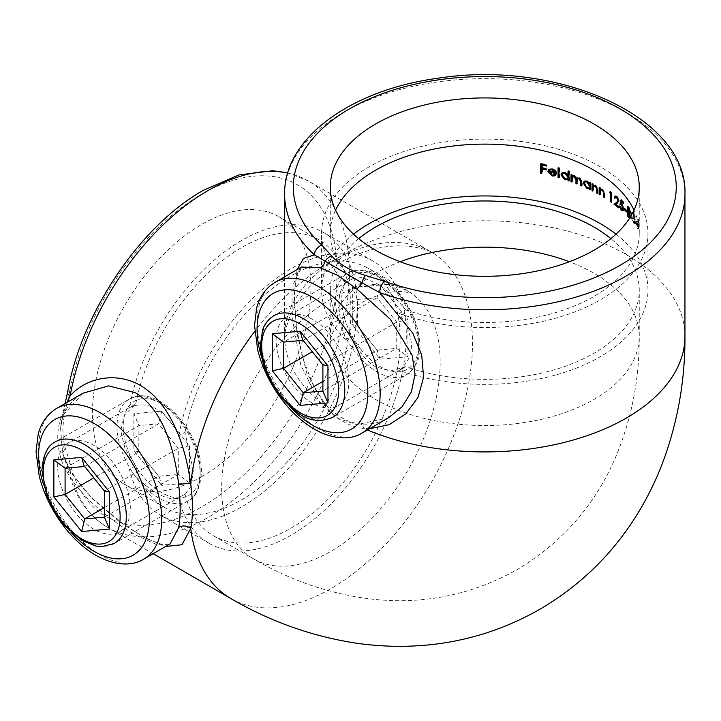 <?xml version="1.0" encoding="UTF-8"?>
<svg xmlns="http://www.w3.org/2000/svg" width="721" height="721" viewBox="0 0 721 721"><rect width="100%" height="100%" fill="white"/><g stroke="black" fill="none" stroke-linecap="round" stroke-linejoin="round"><path stroke-width="0.54" stroke-dasharray="3.6 2.7" d="M69.955 462.738L65.494 448.66C62.087 437.638 62.087 424.66 65.494 409.717L69.955 390.494A191.471 110.547 -60 0 1 201.682 194.228A191.471 110.547 -60 0 1 337.077 272.394A191.471 110.547 -60 0 1 201.682 506.899A191.471 110.547 -60 0 1 69.955 462.738A8.706 6.047 -13.1 0 0 67.63 468.262A8.706 6.047 -13.1 0 0 67.63 468.271A8.706 6.047 -13.1 0 0 70.126 471.39A200.177 115.576 120 0 0 107.753 527.475A200.177 115.576 120 0 0 207.837 517.561A200.177 115.576 120 0 0 338.609 341.159A200.177 115.576 120 0 0 307.921 180.755A200.177 115.576 120 0 0 287.715 173.067M616.013 234.163A163.189 94.217 0 0 1 647.963 290.157A163.189 94.217 0 0 1 564.354 372.406A163.189 94.217 0 0 1 399.209 370.378C415.458 356.787 415.458 337.843 399.209 313.527L405.544 309.877C396.361 298.115 386.366 289.121 375.542 282.875L362.483 277.522L352.92 278.558L345.819 282.713C336.626 292.23 336.626 311.184 345.819 339.564L352.154 335.905C357.355 349.955 365.141 360.23 375.542 366.728L390.385 371.045L405.544 366.719A154.483 89.188 0 0 0 561.01 367.728A154.483 89.188 0 0 0 639.257 290.157A154.483 89.188 0 0 0 610.876 238.633M312.454 319.295A51.353 29.651 -120 0 0 286.787 316.744A51.353 29.651 -120 0 0 278.91 357.895A51.353 29.651 -120 0 0 312.454 403.147A51.353 29.651 -120 0 0 338.131 405.689A51.353 29.651 -120 0 0 346.008 364.538A51.353 29.651 -120 0 0 312.454 319.295M135.764 465.631L129.429 469.29A163.189 94.217 120 0 0 160.089 514.983A163.189 94.217 120 0 0 241.688 506.899A163.189 94.217 120 0 0 348.288 363.096A163.189 94.217 120 0 0 323.278 232.333A163.189 94.217 120 0 0 241.688 240.417A163.189 94.217 120 0 0 129.429 407.653L135.764 403.994A154.483 89.188 -60 0 1 241.688 247.519A154.483 89.188 -60 0 1 318.925 239.868A154.483 89.188 -60 0 1 342.61 363.663A154.483 89.188 -60 0 1 241.688 499.797A154.483 89.188 -60 0 1 164.442 507.449A154.483 89.188 -60 0 1 135.764 465.631L125.012 448.516L120.767 430.834L124.255 415.296L135.764 403.994M129.429 407.653C138.008 403.454 147.129 403.967 156.772 409.177C166.055 414.863 173.346 423.831 178.655 436.079L184.991 432.42L193.372 471.038L191.579 485.593L185.802 493.642L178.655 497.715C173.391 499.995 166.091 498.436 156.772 493.029C147.183 487.531 138.071 479.618 129.429 469.29M93.982 445.425A51.353 29.651 -120 0 0 68.315 442.883A51.353 29.651 -120 0 0 60.438 484.034A51.353 29.651 -120 0 0 93.982 529.286A51.353 29.651 -120 0 0 119.659 531.828A51.353 29.651 -120 0 0 127.536 490.677A51.353 29.651 -120 0 0 93.982 445.425M67.404 402.21L63.511 412.502A8.706 5.588 -156.9 0 1 63.376 415.152C66.936 406.446 73.497 399.119 83.05 393.17L61.24 417.243C56.598 429.734 56.598 443.857 61.24 459.61C72.623 490.983 108.24 519.138 135.025 534.721L156.277 544.436L170.093 543.913C167.398 545.328 163.036 544.95 156.989 542.76C145.642 538.254 134.349 531.954 123.111 523.852L94.334 500.041C80.049 486.351 69.793 471.471 63.565 455.402L63.565 455.402A8.706 3.929 -19.7 0 0 63.511 455.275L70.126 471.39L91.828 498.247L118.298 520.814L144.344 537.578L165.623 546.491M320.115 403.445A8.706 3.929 -40.3 0 1 324.919 403.544L314.05 387.348L302.252 356.868L296.34 326.415L294.574 303.361L294.844 288.184L296.701 275.701L298.773 270.168L301.522 267.04L292.987 284.804L292.78 321.016L300.792 365.159L320.115 403.445L337.077 418.072L356.805 424.633L388.565 417.774C379.264 423.011 369.63 425.03 359.68 423.831L359.68 423.831A8.706 5.588 96.9 0 0 356.805 424.633M178.655 497.715A163.189 94.217 120 0 0 209.324 543.409A163.189 94.217 120 0 0 290.914 535.324A163.189 94.217 120 0 0 397.523 391.521A163.189 94.217 120 0 0 372.514 260.759A163.189 94.217 120 0 0 290.914 268.843A163.189 94.217 120 0 0 178.655 436.079M201.682 476.698A154.483 89.188 120 0 0 302.604 340.564A154.483 89.188 120 0 0 278.928 216.778A154.483 89.188 120 0 0 201.682 224.429A154.483 89.188 120 0 0 100.76 360.563A154.483 89.188 120 0 0 124.445 484.35A154.483 89.188 120 0 0 201.682 476.698M358.67 238.633A154.483 89.188 0 0 0 330.29 290.157A154.483 89.188 0 0 0 352.154 335.905M335.562 210.217A154.483 89.188 0 0 0 330.29 233.307A154.483 89.188 0 0 0 352.154 279.054M184.991 432.42A154.483 89.188 -60 0 1 290.914 275.945A154.483 89.188 -60 0 1 368.161 268.293A154.483 89.188 -60 0 1 391.836 392.089A154.483 89.188 -60 0 1 290.914 528.214A154.483 89.188 -60 0 1 213.677 535.865A154.483 89.188 -60 0 1 184.991 494.056M632.272 213.037L632.75 211.974L633.831 212.524L635.3 216.859L634.714 218.03L635.552 221.608L635.084 223.104L633.813 222.392L632.065 217.49A164.055 94.721 180 0 1 632.542 218.057L633.822 221.437L634.804 222.014L635.111 221.095L633.552 217.12L633.552 216.156L634.85 216.273L633.84 213.497L632.092 213.975L633.182 213.876L633.993 217.264L634.85 216.273L632.894 216.534L634.444 221.482L634.147 222.392L633.164 221.816L631.893 218.436A163.189 94.217 0 0 0 631.416 217.868L633.164 222.771L634.417 223.483L634.886 221.987L634.056 218.418L634.958 217.985L634.056 218.418L634.633 217.246L633.173 212.902L632.092 212.353L632.741 211.974M632.092 213.975L632.75 213.605A164.055 94.721 0 0 0 632.47 213.263M399.209 313.527A163.189 94.217 0 0 0 564.354 315.564A163.189 94.217 0 0 0 647.963 233.307A163.189 94.217 0 0 0 484.773 139.09A163.189 94.217 0 0 0 321.584 233.307A163.189 94.217 0 0 0 345.819 282.713M353.533 234.163A163.189 94.217 0 0 0 321.584 290.157A163.189 94.217 0 0 0 345.819 339.564M635.318 223.204A163.189 94.217 180 0 1 637.517 226.394L637.517 228.566A163.189 94.217 180 0 1 637.914 229.179L637.914 227.016A163.189 94.217 180 0 1 638.409 227.809L638.409 226.845A163.189 94.217 0 0 0 637.914 226.052L637.914 219.535A163.189 94.217 0 0 0 637.833 219.418L635.318 223.204L637.833 219.418M629.027 217.688L630.352 218.337L630.794 217.003L629.739 213.398M369.567 428.743L363.889 428.463C349.225 426.76 336.337 419.316 325.216 406.139L306.668 372.64L296.98 333.571L294.096 296.71L297.061 269.609M399.209 370.378L405.544 366.719M405.544 309.877A154.483 89.188 0 0 0 561.01 310.877A154.483 89.188 0 0 0 639.257 233.307A154.483 89.188 0 0 0 633.984 210.217M61.24 459.61A8.706 3.929 -19.7 0 0 63.565 455.402L63.511 455.275A8.706 6.336 -18.7 0 1 63.412 455.005L62.43 451.725M65.088 403.544L63.196 411.213A8.706 3.208 -166.3 0 0 63.511 412.502L60.609 428.085L62.385 451.517M65.494 409.717A8.706 3.208 -166.3 0 0 63.196 411.213C61.24 420.136 61.159 421.794 60.609 428.085C61.366 421.983 60.528 423.569 63.376 415.161A8.706 5.588 -156.9 0 1 63.376 415.161A8.706 5.588 -156.9 0 1 61.24 417.243M67.549 392.476A8.706 3.731 -169.6 0 1 69.955 390.494M65.494 448.66A8.706 6.336 -18.7 0 0 63.412 455.005L67.63 468.262M638.509 219.022A164.055 94.721 180 0 1 638.59 219.148L637.914 219.535M638.59 219.148L638.59 225.655L637.914 226.052M638.59 225.655A164.055 94.721 180 0 1 639.094 226.448L638.409 226.845M639.094 226.448L638.409 227.809M639.094 227.412A164.055 94.721 0 0 0 638.59 226.619L637.914 227.016M638.59 226.619L638.59 228.791L637.914 229.179M638.59 228.791A164.055 94.721 0 0 0 638.193 228.178L637.517 228.566M638.193 228.178L638.193 226.006L637.517 226.394M638.193 226.006A164.055 94.721 0 0 0 635.985 222.825M637.517 225.43A163.189 94.217 0 0 0 636.156 223.42L637.517 221.347L637.517 225.43L638.193 225.042L638.193 220.959L637.517 221.347M638.193 220.959L636.156 223.42M636.823 223.032A164.055 94.721 180 0 1 638.193 225.042M633.831 212.524L633.173 212.902M635.3 216.859L634.633 217.246M635.255 219.544L634.597 219.923M635.552 221.608L634.886 221.987M633.813 222.392L633.164 222.771M632.065 217.49L631.416 217.868M632.542 218.057L631.893 218.436M632.957 219.86L632.308 220.229M633.822 221.437L633.164 221.816M635.111 221.095L634.444 221.482M633.552 217.12L632.894 217.499M633.552 216.156L632.894 216.534M629.505 217.129A164.055 94.721 0 0 0 628.126 215.669L628.072 215.696M628.126 215.669L628.126 212.055M628.126 211.289L628.126 208.081M628.126 207.315L628.126 206.269L627.486 206.639M628.126 206.269A164.055 94.721 180 0 1 629.244 207.45L631.028 211.749L630.379 212.118M631.028 211.749L630.19 213.137M630.001 213.344L630.65 212.974L631.443 216.624L630.794 217.003M631.443 216.624L631.001 217.967L629.676 217.318M629.343 208.522A164.055 94.721 0 0 0 628.64 207.774L628.64 210.793A164.055 94.721 180 0 1 628.991 211.154L630.533 211.208L629.235 208.585M630.262 211.974L630.316 211.325M628.991 211.154L628.351 211.523M628.64 210.793L628 211.163M628.64 211.758L628.64 215.246A164.055 94.721 180 0 1 629.379 216.03L630.956 216.066L628.982 212.118A164.055 94.721 0 0 0 628.64 211.758L628.595 211.785M630.019 217.237L630.74 216.192M629.379 216.03L628.73 216.399M628.64 215.246L628 215.615M624.819 209.261L624.819 208.297A164.055 94.721 180 0 1 627.144 210.568L627.144 211.532A164.055 94.721 0 0 0 624.819 209.261L624.81 209.261M624.819 208.297L624.188 208.666M627.144 210.568L626.504 210.938M627.144 211.532L626.504 211.902M621.196 200.627L621.322 199.834L620.691 200.195M621.322 199.834A164.055 94.721 180 0 1 623.944 202.177L623.314 202.538A164.055 94.721 0 0 1 623.944 203.142L623.314 203.502M623.944 202.177L623.944 203.142M621.781 201.195L621.43 203.358L620.799 203.719M621.43 203.358L622.187 203.845L621.556 204.205M622.187 203.845L624.179 208.73L623.548 209.09M624.179 208.73L623.548 210.559L621.971 210.036L619.979 205.674L619.348 206.035M619.979 205.674A164.055 94.721 180 0 1 620.565 206.17L619.943 206.53M620.565 206.17L622.007 209.108L621.376 209.469M622.007 209.108L623.169 209.432L623.494 208.243M623.62 208.171L622.061 204.728M622.088 204.719L620.655 203.953M615.995 196.806L614.887 198.365M615.509 198.005A164.055 94.721 0 0 0 615.022 197.635M614.878 197.527L615.572 195.779L617.158 196.139L616.527 196.5M617.158 196.139L619.204 200.591L618.582 200.952M619.204 200.591L617.834 202.853L615.491 204.367M616.113 204.007A164.055 94.721 180 0 1 619.294 206.548L618.663 206.909M619.294 206.548L618.663 207.873M619.294 207.513A164.055 94.721 0 0 0 618.663 206.999M617.311 202.024L618.519 200.222M618.6 200.177L617.122 197.085M610.128 192.192L610.561 191.525L609.948 191.885M610.561 191.525A164.055 94.721 180 0 1 611.931 192.48L611.309 192.84M611.931 192.48L611.931 201.88L611.309 202.24M611.931 201.88A164.055 94.721 0 0 0 611.309 201.447M599.782 188.028L599.782 187.316L599.169 187.676M599.782 187.316A164.055 94.721 180 0 1 600.521 187.739L599.908 188.091M600.521 187.739L600.854 188.731L600.232 189.082M600.521 188.974L602.765 188.929L602.152 189.29M602.765 188.929L604.928 193.733L604.928 197.239L604.315 197.599M604.928 197.239A164.055 94.721 0 0 0 604.315 196.86M604.225 193.57L604.099 191.984M604.144 191.957L602.639 189.704M601.179 189.569L600.016 190.695M600.629 190.344L600.521 194.607L599.908 194.958M600.521 194.607A164.055 94.721 0 0 0 599.908 194.255M592.635 184.161L592.635 183.494L592.013 183.846M592.635 183.494A164.055 94.721 180 0 1 593.41 183.891L592.797 184.243M593.41 183.891L593.771 184.873M593.41 185.126L595.176 185.36M595.789 185.009L598.088 189.731L598.088 193.237L597.475 193.598M598.088 193.237A164.055 94.721 0 0 0 597.475 192.904M597.339 189.596L597.249 187.983L595.654 185.775M594.104 185.694L592.914 186.847M593.527 186.487L593.41 190.759L592.797 191.11M593.41 190.759A164.055 94.721 0 0 0 592.797 190.443M590.039 182.873L590.039 182.215L589.427 182.575M590.039 182.215A164.055 94.721 180 0 1 590.832 182.602L590.22 182.954M590.832 182.602L590.832 189.47L590.22 189.83M590.832 189.47A164.055 94.721 0 0 0 590.22 189.172M584.271 181.133L584.884 180.782L583.884 182.801L587.372 187.938L590.039 187.893L589.147 188.442M584.884 180.782L587.399 180.845L586.777 181.196M587.399 180.845L590.039 183.485M590.039 185.667L587.408 181.692M585.497 181.62L584.713 183.17L587.399 187.109L586.777 187.469M587.399 187.109L589.336 187.199M584.713 183.17L584.091 183.531M571.645 175.104L571.645 174.518L571.014 174.879M571.645 174.518A164.055 94.721 180 0 1 572.546 174.843L571.915 175.203M572.546 174.843L572.546 176.032L573.555 175.437L572.925 175.807M572.546 176.032L573.555 175.437L575.043 175.654L574.412 176.014M575.043 175.654L577.305 178.186L577.954 177.582L577.323 177.943M577.305 178.186L579.251 177.925M579.873 177.564L582.217 181.809L582.217 185.531L581.586 185.892M582.217 185.531A164.055 94.721 0 0 0 581.586 185.27M581.369 181.449L579.729 178.348M578.215 178.357L577.458 183.576L576.827 183.936M577.458 183.576A164.055 94.721 0 0 0 576.827 183.332M573.33 176.483L572.546 181.71L571.915 182.071M572.546 181.71A164.055 94.721 0 0 0 571.915 181.485M568.662 171.283L568.662 170.697L568.031 171.057M568.662 170.697A164.055 94.721 180 0 1 569.581 171.012L568.941 171.373M569.581 171.012L569.581 180.656L568.941 181.016M569.581 180.656A164.055 94.721 0 0 0 568.941 180.43M565.588 179.421L568.662 179.15L567.706 179.727M561.578 174.581L562.74 172.472L564.985 172.689M565.615 172.328L568.662 174.797M568.662 176.915L565.634 173.175M563.434 173.265L562.533 174.888L565.625 178.592L564.985 178.961M565.625 178.592L567.851 178.511M562.533 174.888L561.893 175.257M558.694 168.092L558.694 167.533L558.045 167.903M558.694 167.533A164.055 94.721 180 0 1 559.658 167.813L559.018 168.191M559.658 167.813L559.658 177.456L559.018 177.835M559.658 177.456A164.055 94.721 0 0 0 559.018 177.267M549.582 171.463L552.592 174.761L551.935 175.14M552.592 174.761L554.927 174.5M554.945 174.644L555.585 174.121L556.459 174.761L555.81 175.14M556.459 174.761L555.684 175.464L552.719 175.645M552.088 168.912L549.231 169.12M552.746 168.534L556.008 170.769L555.359 171.147M556.008 170.769L556.882 173.4L556.233 173.779M556.882 173.4A164.055 94.721 0 0 0 556.188 173.202M550.682 169.489L549.032 171.03M549.69 170.652A164.055 94.721 180 0 1 555.9 172.283L552.8 169.39M541.372 163.964L541.372 163.433L540.696 163.82M541.372 163.433A164.055 94.721 180 0 1 547.086 164.712L546.419 165.1M547.086 164.712L546.419 166.064M547.086 165.677A164.055 94.721 0 0 0 546.419 165.515M542.444 164.622L542.444 167.515L541.759 167.903M542.444 167.515A164.055 94.721 180 0 1 547.086 168.57L546.419 168.957M547.086 168.57L546.419 169.922M547.086 169.534A164.055 94.721 0 0 0 546.419 169.372M542.444 168.48L542.444 173.058L541.759 173.446M542.444 173.058A164.055 94.721 0 0 0 541.759 172.914M322.891 364.907L396.739 322.152L407.96 319.646L380.156 285.056L377.074 297.692L396.739 322.152L396.739 348.378L377.074 350.136L357.409 325.667L357.409 299.449L377.074 297.692L303.144 340.33M380.156 285.056L352.344 287.544L357.409 299.449L283.56 342.078M323.062 365.114L302.523 339.573M352.344 287.544L352.344 324.621L380.156 359.211L407.96 356.724L396.739 348.378L322.891 391.016M380.156 359.211L377.074 350.136L322.891 381.418M352.344 324.621L357.409 325.667L312.292 351.713M377.777 350.893L357.409 325.667M104.419 507.557L158.602 476.275L159.305 477.032L138.765 451.481L138.937 425.579L158.602 423.831L178.267 448.291L178.267 474.517L158.602 476.275L138.937 451.806L93.82 477.852M159.305 477.032L161.684 485.35L189.488 482.863L189.488 445.785L161.684 411.195L133.872 413.683L138.937 425.579L65.088 468.217M161.684 411.195L158.602 423.831L84.672 466.469M189.488 445.785L178.267 448.291L104.419 490.929L84.051 465.703M189.488 482.863L178.267 474.517L104.419 517.146M138.937 451.806L133.872 450.76L161.684 485.35M400.146 261.732A154.483 89.188 0 0 0 375.542 273.277A154.483 89.188 0 0 0 330.29 336.346A154.483 89.188 0 0 0 375.542 399.416A154.483 89.188 0 0 0 594.014 399.416A154.483 89.188 0 0 0 639.257 336.346A154.483 89.188 0 0 0 594.014 273.277A154.483 89.188 0 0 0 569.401 261.732M330.921 299.044A154.483 89.188 120 0 0 229.999 435.178A154.483 89.188 120 0 0 253.684 558.964A154.483 89.188 120 0 0 330.921 551.313A154.483 89.188 120 0 0 431.843 415.179A154.483 89.188 120 0 0 408.158 291.392A154.483 89.188 120 0 0 330.921 299.044M684.95 336.346A200.177 115.567 0 0 0 561.38 229.575A200.177 115.567 0 0 0 343.232 254.63A200.177 115.567 0 0 0 284.597 336.346A200.177 115.567 0 0 0 325.216 406.139A8.706 3.929 -40.3 0 0 324.919 403.544L324.919 403.544C335.274 415.521 346.855 422.281 359.68 423.831A8.706 5.588 96.9 0 1 363.889 428.463A200.177 115.567 0 0 0 367.431 429.977M230.837 598.538A200.177 115.576 120 0 0 330.921 588.624A200.177 115.576 120 0 0 461.692 412.223A200.177 115.576 120 0 0 431.005 251.818A200.177 115.576 120 0 0 330.921 261.732A200.177 115.576 120 0 0 254.711 331.444M362.131 433.042A87.034 50.245 60 0 1 318.61 428.725A87.034 50.245 60 0 1 261.759 352.037A87.034 50.245 60 0 1 275.098 282.29M143.659 559.172A87.034 50.245 60 0 1 100.138 554.864A87.034 50.245 60 0 1 43.287 478.167A87.034 50.245 60 0 1 56.626 408.428M284.597 194.219A200.177 115.567 180 0 1 484.773 78.652A200.177 115.567 180 0 1 684.95 194.219M262.065 358.679A78.328 45.225 -120 0 0 289.463 406.13M43.593 484.809A78.328 45.225 -120 0 0 70.991 532.269M629.244 207.45L628.604 207.828M617.834 202.853L617.212 203.214M604.928 193.733L604.315 194.093M600.521 192.119L599.908 192.48M598.088 189.731L597.475 190.083M593.41 188.271L592.797 188.632M582.217 181.809L581.586 182.17M577.458 180.908L576.827 181.268M572.546 178.817L571.915 179.187M282.461 396.099A58.743 33.914 60 0 1 273.854 315.672L347.702 273.034A58.743 33.914 -120 0 0 356.309 353.461A58.743 33.914 -120 0 0 406.446 374.785A58.743 33.914 -120 0 0 397.848 294.366A58.743 33.914 -120 0 0 347.702 273.034C362.708 266.617 369.945 271.195 379.715 275.999C386.907 280.289 393.576 286.228 399.704 293.826C412.565 310.418 419.289 327.749 419.892 345.81C421.091 356.94 416.612 366.601 406.446 374.785L332.597 417.423A58.743 33.914 60 0 1 282.461 396.099M360.924 349.496A54.399 31.409 60 0 1 346.846 280.694A54.399 31.409 60 0 1 399.389 294.772A54.399 31.409 60 0 1 413.466 363.573A54.399 31.409 60 0 1 360.924 349.496M407.96 356.724L407.96 319.646M114.125 543.562A58.743 33.914 60 0 1 68.856 527.826A58.743 33.914 60 0 1 43.215 468.704A58.743 33.914 60 0 1 55.382 441.811L129.23 399.173A58.743 33.914 -120 0 0 117.063 426.066A58.743 33.914 -120 0 0 142.704 485.188A58.743 33.914 -120 0 0 187.974 500.924A58.743 33.914 -120 0 0 200.141 474.03A58.743 33.914 -120 0 0 174.5 414.908A58.743 33.914 -120 0 0 129.23 399.173C157.593 382.094 202.493 433.249 201.42 472.255C200.402 487.675 195.923 497.229 187.974 500.924L114.125 543.562M200.141 470.48A54.399 31.409 60 0 1 161.684 492.686A54.399 31.409 60 0 1 123.219 426.066A54.399 31.409 60 0 1 161.684 403.859A54.399 31.409 60 0 1 200.141 470.48M133.872 413.683L133.872 450.76M330.29 290.157L330.074 340.33L332.291 333.949C336.842 322.828 346.909 312.238 362.474 302.162C378.967 293.726 393.179 290.311 405.085 291.924L411.718 293.195L368.161 268.293M213.677 535.865L253.684 558.964C289.869 580.153 328.253 593.41 368.819 598.745C421.199 605.216 470.57 595.546 516.948 569.743C562.497 542.48 595.555 504.547 616.14 455.951C631.803 418.153 639.509 378.291 639.257 336.346L639.257 290.157M287.787 172.815L307.921 180.755L431.041 251.836C428.653 250.304 422.758 248.655 413.349 246.906C390.376 243.455 365.799 248.682 339.627 262.597C314.491 278.306 297.665 296.971 289.175 318.601C285.985 327.622 284.462 333.544 284.597 336.383L284.597 276.81M153.158 553.692L107.753 527.475C87.421 515.281 74.047 495.543 67.63 468.271M352.92 278.558L286.787 316.744M134.448 404.697L68.315 442.883M372.514 260.759L323.278 232.333M209.324 543.409L160.089 514.983M318.925 239.868L278.928 216.778M330.29 233.307L330.29 187.118M647.963 290.157L647.963 233.307M321.584 290.157L321.584 233.307M639.257 233.307L639.257 187.118M164.442 507.449L124.445 484.35M185.802 493.642L119.659 531.828M404.274 367.503L338.131 405.689M632.416 213.461L633.074 213.083M634.417 223.483L635.084 223.104M634.147 222.392L634.804 222.014M630.352 218.337L631.001 217.967M622.917 210.92L623.548 210.559M614.95 196.139L615.572 195.779M593.149 185.216L593.762 184.864M572.438 175.996L573.069 175.636M562.092 172.851L562.74 172.472M555.035 175.843L555.684 175.464"/><path stroke-width="1.08" d="M143.659 559.172L170.093 543.913L178.727 527.439C180.62 516.515 180.62 502.402 178.727 485.08C174.779 449.453 162.27 407.996 135.025 392.594L108.646 385.879L83.05 393.17L56.626 408.428A87.034 50.245 60 0 1 100.138 412.736A87.034 50.245 60 0 1 156.998 489.433A87.034 50.245 60 0 1 143.659 559.172C134.259 565.21 117.135 567.265 95.785 555.296C79.049 545.31 64.872 530.377 53.273 510.486C46.874 499.311 42.188 487.838 39.222 476.085L36.05 451.49L38.15 434.421C39.997 426.85 44.639 415.81 56.626 408.428M362.131 433.042L388.565 417.774L402.129 406.734L411.457 391.746L415.035 374.046L412.133 355.183L390.232 319.142L356.805 288.968L337.897 275.467L320.115 267.779L301.531 267.031L275.098 282.29A87.034 50.245 60 0 1 318.61 286.607A87.034 50.245 60 0 1 375.47 363.294A87.034 50.245 60 0 1 362.131 433.042C352.731 439.08 335.607 441.126 314.257 429.157C297.521 419.18 283.344 404.238 271.745 384.347C265.346 373.172 260.66 361.699 257.694 349.946L254.522 325.36L256.622 308.282C258.469 300.711 263.111 289.671 275.098 282.29M610.876 238.633A154.483 89.188 0 0 0 594.014 227.088A154.483 89.188 0 0 0 358.67 238.633M594.014 124.048A154.483 89.188 0 0 0 425.66 104.716A154.483 89.188 0 0 0 330.29 187.118A154.483 89.188 0 0 0 375.542 250.187A154.483 89.188 0 0 0 543.895 269.519A154.483 89.188 0 0 0 639.257 187.118A154.483 89.188 0 0 0 594.014 124.048M633.984 210.217A154.483 89.188 0 0 0 594.014 170.237A154.483 89.188 0 0 0 335.562 210.217M287.715 173.067A200.177 115.576 120 0 0 207.837 190.668A200.177 115.576 120 0 0 70.126 395.865C88.728 374.965 123.318 370.891 147.751 390.467C172.58 409.375 186.081 448.624 190.704 483.8C193.039 502.05 193.039 516.939 190.704 528.457L181.998 544.743L165.623 546.491M554.927 174.5L551.935 175.14L548.924 171.85A163.189 94.217 180 0 1 556.233 173.779L555.359 171.147L552.088 168.912L548.861 169.372L547.897 171.436L552.061 176.023L555.035 175.843L555.81 175.14L554.927 174.5L554.287 175.014L554.945 174.644M549.231 169.129L547.897 171.436M568.031 171.057L568.031 175.158L564.985 172.689L562.092 172.851L560.938 174.951L564.949 179.79L568.031 179.511L568.031 180.701A163.189 94.217 180 0 1 568.941 181.016L568.941 171.373A163.189 94.217 0 0 0 568.031 171.057M567.706 179.718L568.662 179.15L568.031 180.701M589.427 182.575L589.427 183.846L586.777 181.196L584.271 181.133L583.262 183.161L586.75 188.298L589.427 188.253L589.427 189.443A163.189 94.217 180 0 1 590.22 189.83L590.22 182.954A163.189 94.217 0 0 0 589.427 182.575M589.147 188.433L590.039 187.893L589.427 189.443M599.169 194.544A163.189 94.217 180 0 1 599.908 194.958L600.016 190.695L600.557 189.92L602.026 190.056L603.522 192.318L603.612 197.157A163.189 94.217 180 0 1 604.315 197.599L604.315 194.093L602.152 189.29L599.908 189.335L599.908 188.091A163.189 94.217 0 0 0 599.169 187.676L599.169 194.544L599.782 194.183L599.782 188.028M616.5 197.446L617.978 200.537L616.689 202.385L613.986 204.187A163.189 94.217 180 0 1 618.663 207.873L618.663 206.909A163.189 94.217 0 0 0 615.491 204.367L617.212 203.214L618.582 200.952L616.527 196.5L614.95 196.139L614.256 197.887A163.189 94.217 180 0 1 614.887 198.365L615.373 197.157L617.122 197.085L615.373 197.157M624.188 209.631A163.189 94.217 180 0 1 626.504 211.902L626.504 210.938A163.189 94.217 0 0 0 624.188 208.666L624.188 209.631L624.81 209.261M632.092 212.353L631.623 213.407A163.189 94.217 180 0 1 632.092 213.975M616.013 234.163A163.189 94.217 0 0 0 353.533 234.163M630.19 213.137L629.739 213.398L630.379 212.118L628.604 207.828A163.189 94.217 0 0 0 627.486 206.639L627.486 216.039A163.189 94.217 180 0 1 629.027 217.688L629.676 217.318A164.055 94.721 0 0 0 629.505 217.129M620.691 200.195L620.024 204.313L621.457 205.079L622.989 208.54L622.538 209.802L621.376 209.469L619.943 206.53A163.189 94.217 0 0 0 619.348 206.035L621.34 210.397L622.917 210.92L623.548 209.09L621.556 204.205L620.799 203.719L621.151 201.556A163.189 94.217 180 0 1 623.314 203.502L623.314 202.538A163.189 94.217 0 0 0 620.691 200.195M609.506 192.552A163.189 94.217 180 0 1 610.651 193.336L610.651 201.772A163.189 94.217 180 0 1 611.309 202.24L611.309 192.84A163.189 94.217 0 0 0 609.948 191.885L610.561 191.525M592.013 190.723A163.189 94.217 180 0 1 592.797 191.11L592.914 186.847L593.491 186.054L595.041 186.135L596.637 188.343L596.727 193.183A163.189 94.217 180 0 1 597.475 193.598L597.475 190.083L595.176 185.36L592.797 185.477L592.797 184.243A163.189 94.217 0 0 0 592.013 183.846L592.013 190.723L592.635 190.362L592.635 184.161M571.014 181.746A163.189 94.217 180 0 1 571.915 182.071L572.699 176.852L574.258 176.798L575.962 180.106L575.962 183.594A163.189 94.217 180 0 1 576.827 183.936L577.593 178.718L579.107 178.709L580.747 181.809L580.747 185.531A163.189 94.217 180 0 1 581.586 185.892L581.586 182.17L579.251 177.925L576.683 178.547L574.412 176.014L571.915 176.402L571.915 175.203A163.189 94.217 0 0 0 571.014 174.879L571.014 181.746L571.645 181.386L571.645 175.104M577.323 177.943L576.683 178.547L577.305 178.186M558.045 177.546A163.189 94.217 180 0 1 559.018 177.835L559.018 168.191A163.189 94.217 0 0 0 558.045 167.903L558.045 177.546L558.694 177.177L558.694 168.092M540.696 173.22A163.189 94.217 180 0 1 541.759 173.446L541.759 168.867A163.189 94.217 180 0 1 546.419 169.922L546.419 168.957A163.189 94.217 0 0 0 541.759 167.903L541.759 165.01A163.189 94.217 180 0 1 546.419 166.064L546.419 165.1A163.189 94.217 0 0 0 540.696 163.82L540.696 173.22L541.372 172.833L541.372 163.964M297.061 269.609L303.469 258.442L314.356 254.846A200.177 115.567 180 0 1 284.597 194.219C283.732 138.216 351.127 89.954 437.268 78.337C556.188 59.095 687.888 116.405 684.95 194.219A200.177 115.567 180 0 1 582.37 295.123A200.177 115.567 180 0 1 379.76 292.618L412.727 333.039L421.722 355.201L423.606 377.29L417.973 397.46L405.869 413.818L389.07 424.732L369.567 428.743M321.764 245.104L331.732 256.009C339.564 264.472 350.812 270.961 365.448 275.476L384.329 281.226A8.706 3.731 109.6 0 0 379.76 292.618L362.041 282.911L314.356 254.846A8.706 6.047 133.1 0 1 321.764 245.104A191.471 110.547 0 0 1 449.724 78.436A191.471 110.547 0 0 1 673.008 207.351A191.471 110.547 0 0 1 384.329 281.226M320.115 267.779A8.706 6.895 109 0 0 325.009 261.525A8.706 6.336 -41.3 0 1 331.732 256.009M365.448 275.476A8.706 3.208 -73.7 0 0 362.041 282.911A8.706 2.614 -53 0 1 356.805 288.968M287.787 172.815L272.781 170.733L238.84 174.96L203.484 190.245C139.955 225.79 81.176 313.518 67.549 392.476L67.549 392.476A8.706 3.731 -169.6 0 0 70.126 395.865L67.404 402.21M632.47 213.263A164.055 94.721 0 0 0 632.272 213.037L631.623 213.407M628.072 215.696L627.486 216.039M628.126 212.055L628.126 211.289M628.126 208.081L628.126 207.315M628.586 207.81L628 208.144A163.189 94.217 180 0 1 628.703 208.892L629.884 211.577L629.613 212.344L630.262 211.974M629.235 208.585L628.703 208.892M630.316 211.325L628.351 211.523A163.189 94.217 0 0 0 628 211.163L628 208.144M628.595 211.785L628 212.127A163.189 94.217 180 0 1 628.342 212.488L629.397 213.749L630.019 217.237L630.668 216.859M630.74 216.192L628.73 216.399A163.189 94.217 0 0 0 628 215.615L628 212.127M623.314 202.556A164.055 94.721 0 0 0 621.781 201.195L621.151 201.556M621.971 210.036L621.34 210.397M623.494 208.243L622.989 208.54M622.061 204.728L621.457 205.079M621.322 199.834L620.655 203.953L620.024 204.313M615.022 197.635A164.055 94.721 0 0 0 614.878 197.527L614.256 197.887M618.663 206.999A164.055 94.721 0 0 0 614.607 203.827L613.986 204.187M614.607 203.827L616.689 202.385M618.519 200.222L617.978 200.537M611.309 201.447A164.055 94.721 0 0 0 611.264 201.42L610.651 201.772M611.264 201.42L611.264 192.985L610.651 193.336M611.264 192.985A164.055 94.721 0 0 0 610.128 192.192M604.315 196.86A164.055 94.721 0 0 0 604.225 196.806L603.612 197.157M604.225 196.806L604.225 193.57L603.612 193.931M604.099 191.984L603.522 192.318M600.557 189.929L602.026 190.056M597.475 192.904A164.055 94.721 0 0 0 597.339 192.831L596.727 193.183M597.339 192.831L597.339 189.596L596.727 189.947M597.24 187.992L596.637 188.343M593.491 186.054L595.041 186.135M587.372 187.938L586.75 188.298M583.884 182.801L583.262 183.161M590.039 182.873L589.427 183.846M586.786 182.053L589.427 186.018L588.724 187.559L586.777 187.469L584.091 183.531L584.875 181.971L587.408 181.692L584.875 181.971M588.724 187.559L589.427 186.018M581.586 185.27A164.055 94.721 0 0 0 581.369 185.171L580.747 185.531M581.369 185.171L581.369 181.449L580.747 181.809M577.584 178.718L579.107 178.709M576.827 183.332A164.055 94.721 0 0 0 576.584 183.233L575.962 183.594M576.584 183.233L576.584 179.745L574.889 176.438L574.258 176.798M574.889 176.438L572.699 176.852M560.938 174.951L561.578 174.581L565.588 179.421L564.949 179.79M568.662 171.283L568.662 174.797L568.031 175.158M564.994 173.536L568.031 177.285L567.22 178.88L564.985 178.961L561.893 175.257L562.795 173.635L565.634 173.175L562.795 173.635M567.22 178.88L568.031 177.285M548.564 171.048L552.719 175.645L552.061 176.023M556.188 173.202A164.055 94.721 0 0 0 549.582 171.463L548.924 171.85M555.242 172.661A163.189 94.217 0 0 0 549.032 171.03L550.015 169.877L552.142 169.777L555.242 172.661L555.9 172.283M549.88 169.949L550.682 169.489L549.88 169.949M550.682 169.489L552.8 169.39L552.142 169.777M546.419 165.515A164.055 94.721 0 0 0 542.444 164.622L541.759 165.01M546.419 169.372A164.055 94.721 0 0 0 542.444 168.48L541.759 168.867M303.144 340.33L283.56 342.078L283.56 368.305L303.226 392.774L322.891 391.016L322.891 364.907M322.891 381.418L303.226 392.774L300.152 405.4L272.34 370.81L272.34 333.733L300.152 331.245L302.523 339.573L323.062 365.114M312.292 351.713L283.56 368.305L272.34 370.81M283.56 342.078L272.34 333.733M300.152 331.245L327.956 365.844L322.891 364.79M327.956 365.844L327.956 402.922L322.891 391.016M93.82 477.852L65.088 494.444L84.754 518.904L104.419 517.146L104.419 491.046M104.419 507.557L84.754 518.904L81.68 531.539L53.868 496.949L65.088 494.444L65.088 468.217L84.672 466.469M53.868 496.949L53.868 459.872L65.088 468.217M104.419 517.146L109.484 529.052L81.68 531.539M53.868 459.872L81.68 457.384L84.051 465.703L104.59 491.253M104.419 490.929L109.484 491.974L109.484 529.052M367.431 429.977A200.177 115.567 0 0 0 626.324 418.072A200.177 115.567 0 0 0 684.95 336.346C685.175 381.021 677.452 423.921 661.77 465.054C654.641 483.376 645.791 500.861 635.219 517.498C610.885 555.702 579.08 586.299 539.795 609.308C500.338 631.767 458.042 644.006 412.908 646.025C393.098 646.89 373.415 645.818 353.858 642.808C310.409 635.823 269.393 621.06 230.837 598.538L153.158 553.692M289.463 406.13A78.328 45.225 -120 0 0 312.454 425.174A78.328 45.225 -120 0 0 367.845 393.197A78.328 45.225 -120 0 0 312.454 297.259A78.328 45.225 -120 0 0 262.065 358.679M70.991 532.269A78.328 45.225 -120 0 0 93.982 551.313A78.328 45.225 -120 0 0 149.373 519.336A78.328 45.225 -120 0 0 93.982 423.398A78.328 45.225 -120 0 0 43.593 484.809M569.401 261.732A154.483 89.188 0 0 0 400.146 261.732M254.711 331.444A200.177 115.576 120 0 0 190.704 483.8A8.706 2.614 -7 0 0 178.727 485.08M178.727 527.439A8.706 6.895 -169 0 1 190.704 528.457A200.177 115.576 120 0 0 230.837 598.538M628.964 212.127L628.342 212.488M576.584 179.745L575.962 180.106M273.854 315.672A58.743 33.914 60 0 1 323.999 336.995A58.743 33.914 60 0 1 332.597 417.423C310.336 426.399 296.34 413.493 280.604 396.631C267.806 380.129 261.074 362.87 260.416 344.872L262.615 330.047C263.174 328.415 265.175 321.368 273.854 315.672M319.385 340.961A54.399 31.409 -120 0 0 266.842 326.883A54.399 31.409 -120 0 0 280.92 395.685A54.399 31.409 -120 0 0 333.462 409.762A54.399 31.409 -120 0 0 319.385 340.961M327.956 402.922L300.152 405.4M126.292 516.669A58.743 33.914 60 0 1 114.125 543.562L101.255 546.68L96.055 546.112L82.122 540.597L64.133 525.176L53.895 510.756L46.495 494.849L41.935 470.48C42.927 455.113 47.406 445.56 55.382 441.811A58.743 33.914 60 0 1 100.652 457.547A58.743 33.914 60 0 1 126.292 516.669M43.215 472.255A54.399 31.409 -120 0 0 81.68 538.875A54.399 31.409 -120 0 0 120.137 516.669A54.399 31.409 -120 0 0 81.68 450.048A54.399 31.409 -120 0 0 43.215 472.255M81.68 457.384L109.484 491.974M684.95 336.346L684.95 194.219M284.597 276.81L284.597 194.219M67.549 392.476L65.088 403.544M622.538 209.802L623.169 209.432"/></g></svg>
